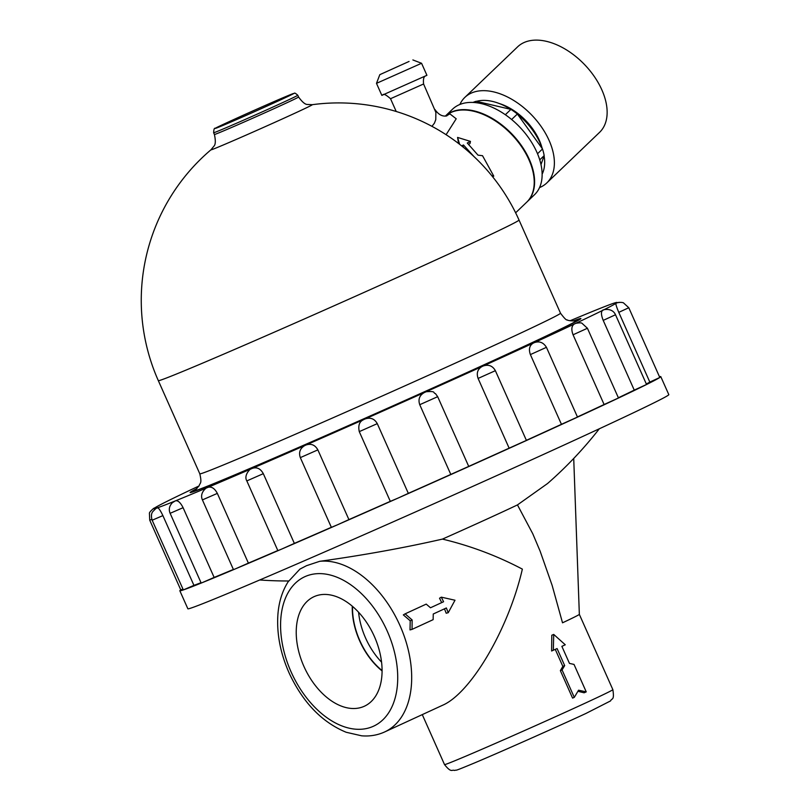 <?xml version="1.0" encoding="UTF-8"?>
<svg xmlns="http://www.w3.org/2000/svg" width="811" height="811" viewBox="0 0 811 811"><rect width="100%" height="100%" fill="white"/><g stroke="black" fill="none" stroke-linecap="round" stroke-linejoin="round"><path stroke-width="1.22" d="M299.877 569.14L306.548 565.683L319.706 561.313C363.521 555.19 404.425 547.79 442.441 539.102A92.13 1.45 -24 0 0 517.459 504.908L547.587 483.498A394.845 394.845 0 0 0 599.299 428.796M179.829 590.743L187.858 608.777A263.23 4.136 -24 0 0 430.012 505.486A263.23 4.136 -24 0 0 668.811 394.643L660.783 376.618A263.23 4.136 156 0 1 659.799 377.49A263.23 4.136 156 0 1 645.992 384.789A263.23 4.136 156 0 1 616.816 398.819A263.23 4.136 156 0 1 574.239 418.638A263.23 4.136 156 0 1 521.179 442.887A263.23 4.136 156 0 1 461.246 469.924A263.23 4.136 156 0 1 398.515 497.883A263.23 4.136 156 0 1 337.275 524.889A263.23 4.136 156 0 1 281.691 549.077A263.23 4.136 156 0 1 235.555 568.805A263.23 4.136 156 0 1 202.01 582.744A263.23 4.136 156 0 1 183.337 589.921A263.23 4.136 156 0 1 179.829 590.743A263.23 4.136 156 0 1 180.772 589.891M358.584 612.264A57.5 36.495 -114.7 0 0 381.575 662.171M382.093 670.575A57.5 36.495 65.3 0 1 352.532 606.415M363.673 706.533A60.288 38.259 65.3 0 1 303.831 666.216A60.288 38.259 65.3 0 1 314.83 596.328A60.288 38.259 65.3 0 1 373.901 635.459A60.288 38.259 65.3 0 1 365.264 705.793A60.288 38.259 65.3 0 1 363.673 706.533M352.268 606.192A57.865 36.728 -114.7 0 0 382.093 670.92M539.528 187.605A59.223 36.069 -133.8 0 0 539.852 187.463A59.223 36.069 -133.8 0 0 546.807 182.931A59.223 36.069 -133.8 0 0 531.864 115.213A59.223 36.069 -133.8 0 0 464.845 97.401A59.223 36.069 -133.8 0 0 459.878 104.477M542.133 148.21A45.903 27.949 -133.8 0 0 499.343 103.544M546.807 182.931L599.562 132.365A59.223 36.069 -133.8 0 0 584.63 64.657A59.223 36.069 -133.8 0 0 517.611 46.845L464.845 97.401M540.988 164.582L544.181 155.621A51.002 31.061 -133.8 0 0 542.508 148.971L517.367 114.016A51.002 31.061 -133.8 0 0 510.92 109.384L476.179 101.274A51.002 31.061 -133.8 0 0 473.046 102.439M510.616 109.313A50.84 30.96 -133.8 0 0 476.483 101.345M542.295 148.666A50.84 30.96 -133.8 0 0 517.58 114.321M542.123 174.172A50.84 30.96 -133.8 0 0 544.1 155.854M537.521 153.755L542.508 148.971M539.741 159.879L544.181 155.621M511.629 119.511L517.367 114.016M505.344 114.726L510.92 109.384M474.84 102.551L476.179 101.274M452.011 111.827A59.223 36.069 -133.8 0 0 445.33 116.115L452.599 109.14A59.223 36.069 -133.8 0 1 459.553 104.609A59.223 36.069 -133.8 0 1 524.109 131.98A59.223 36.069 -133.8 0 1 534.55 194.67L527.018 201.888A59.223 36.069 -133.8 0 0 516.577 139.208A59.223 36.069 -133.8 0 0 452.011 111.827M573.701 320.892A212.229 3.335 156 0 1 579.399 319.21A212.229 3.335 156 0 1 452.153 379.305A212.229 3.335 156 0 1 236.559 474.171A212.229 3.335 156 0 1 191.629 491.861A212.229 3.335 156 0 1 196.698 488.749M515.634 212.796L526.643 202.253A59.223 36.069 -133.8 0 0 512.217 135.072A59.223 36.069 -133.8 0 0 445.351 116.115M426.921 75.301L381.839 95.374L376.486 83.351L421.568 63.278L426.921 75.301M409.058 61.454L379.822 74.663L409.058 61.454M382.741 95.069C383.309 93.427 385.904 94.644 390.527 98.709L423.585 83.989L435.872 112.425L435.771 119.663L434.422 123.16L431.959 126.344M446.101 134.697L456.208 118.791L449.882 113.864L446.131 116.034M458.61 143.527L457.566 137.424L470.461 141.398L467.278 143.01L478.003 155.154L482.525 155.702L493.777 176.139L491.689 175.581M470.461 141.398L469.985 143.577L468.596 144.297M492.48 176.565L493.777 176.139M459.624 144.297L457.566 137.424M463.111 147.065L463.456 144.966L461.652 145.899M474.263 156.888L463.456 144.966M573.722 458.468L579.348 614.373A92.13 1.45 156 0 1 579.348 614.373A92.13 1.45 156 0 1 568.663 619.898A92.13 1.45 156 0 1 562.52 622.807L552.149 585.42L540.126 551.166L532.756 533.739L517.459 504.908M442.441 539.102C470.319 545.752 496.961 555.758 522.355 569.119C508.598 628.941 470.796 693.344 442.39 705.347L384.637 731.958A92.13 58.473 -114.7 0 0 403.006 632.904A92.13 58.473 -114.7 0 0 319.706 561.313M577.919 691.296L584.113 692.787L586.231 691.874L578.557 690.202L574.289 697.379L572.576 698.099L560.36 670.646L562.834 666.368L555.271 649.388M562.834 666.368L564.679 665.598L557.086 648.557L551.612 651L551.794 635.236L553.72 634.425L565.267 644.786L561.871 646.357L569.464 663.398L574.016 664.422L586.231 691.874M412.049 629.377L410.011 629.914L410.224 620.79L403.331 614.91L405.125 613.836L412.14 619.969L412.049 629.377L433.145 619.655L433.256 613.998L446.354 607.966L448.24 612.7L455.001 600.231L441.316 597.16L443.576 601.742L430.479 607.774L426.221 604.114L405.125 613.836M441.681 602.614A92.13 58.473 -114.7 0 0 439.521 598.234L441.316 597.16M448.24 612.7L446.202 613.238A92.13 58.473 -114.7 0 0 444.499 608.949M553.325 650.28L553.72 634.425M560.36 670.646L562.064 669.927L564.679 665.598M574.289 697.379L562.064 669.927M410.224 620.79L412.14 619.969M659.515 376.74A263.23 4.136 156 0 1 660.783 376.618M182.82 589.1L180.782 589.901L149.731 520.165L151.819 519.344M183.337 589.921L152.164 520.226L162.889 515.614L193.93 585.349L183.337 589.921M202.01 582.744L201.179 583.038L170.128 513.312L183.093 507.696L214.134 577.422L202.01 582.744M193.93 585.349A253.356 3.984 -24 0 0 201.016 582.683M235.555 568.805L233.467 569.636L202.415 499.9L217.338 493.392L248.389 563.118L235.555 568.805M214.134 577.422A253.356 3.984 -24 0 0 233.386 569.444M281.691 549.077L277.869 550.639L246.828 480.913L263.311 473.665L294.352 543.39L281.691 549.077M248.389 563.118A253.356 3.984 -24 0 0 277.818 550.527M337.275 524.889L331.364 527.353L300.323 457.627L317.861 449.872L348.912 519.598L337.275 524.889M294.352 543.39A253.356 3.984 -24 0 0 331.344 527.302M398.515 497.883L390.314 501.37L359.273 431.634L377.277 423.636L408.328 493.362L398.515 497.883M348.912 519.598A253.356 3.984 -24 0 0 390.304 501.35M419.743 404.699L437.676 396.691L468.728 466.416L450.794 474.425L419.743 404.699C417.969 399.367 419.49 395.322 424.325 392.554A253.356 3.984 -24 0 1 365.143 418.942C370.465 417.178 374.51 418.75 377.277 423.636M408.328 493.362A253.356 3.984 -24 0 0 450.794 474.425M478.095 378.433L495.369 370.678L526.41 440.403L509.136 448.159L478.095 378.433C476.29 373.111 477.608 369.147 482.058 366.521A253.356 3.984 -24 0 1 425.511 392.027L426.312 391.713M468.717 466.396A253.356 3.984 -24 0 0 509.136 448.159M530.384 354.589L546.442 347.331L577.483 417.067L561.435 424.315L530.384 354.589C528.529 349.288 529.471 345.476 533.212 343.144A253.356 3.984 -24 0 1 483.153 366.025L483.447 365.903C488.678 364.291 492.662 365.883 495.369 370.678M526.38 440.332A253.356 3.984 -24 0 0 561.435 424.315M573.063 334.791L587.417 328.262L618.469 397.988L604.104 404.517L573.063 334.791C571.116 329.53 571.532 325.941 574.31 324.025A253.356 3.984 -24 0 1 534.135 342.718L534.297 342.647C539.356 340.863 543.4 342.424 546.442 347.331M577.432 416.945A253.356 3.984 -24 0 0 604.104 404.517M603.212 320.386L615.508 314.749L646.549 384.485L634.253 390.111L603.212 320.386C601.154 315.175 600.931 311.86 602.532 310.451A253.356 3.984 -24 0 1 574.999 323.701L576.033 323.285C579.419 322.717 581.406 322.717 581.994 323.295L587.417 328.262M618.367 397.775A253.356 3.984 -24 0 0 634.253 390.111M618.783 312.357L628.789 307.734L659.799 377.49L649.824 382.082L618.783 312.357C616.603 307.197 615.661 304.196 615.965 303.365A253.356 3.984 -24 0 1 602.948 310.248L602.999 310.228C600.718 310.42 611.727 306.436 615.508 314.749M646.337 384.008A253.356 3.984 -24 0 0 649.824 382.082M196.82 487.005L196.718 487.046A253.356 3.984 -24 0 1 199.019 485.961M166.59 501.563L168.495 500.61A253.356 3.984 -24 0 1 196.029 487.37L196.718 487.046M168.495 500.61L168.08 500.823A253.356 3.984 -24 0 0 155.063 507.706L153.654 508.375C150.582 511.001 149.173 512.694 149.427 513.475L149.731 520.165M155.063 507.706L154.952 507.777A253.356 3.984 -24 0 0 154.06 508.588A253.356 3.984 -24 0 0 157.334 507.828L157.537 507.757A253.356 3.984 -24 0 0 175.146 500.985L172.398 502.698C169.296 505.932 168.546 509.47 170.128 513.312M157.537 507.757C158.692 507.939 160.477 510.565 162.889 515.614M202.415 499.9C198.766 491.882 208.741 486.103 207.2 487.685L207.302 487.634A253.356 3.984 -24 0 1 175.652 500.782C178.085 500.387 180.559 502.698 183.093 507.696M246.828 480.913C243.138 474.699 251.734 467.389 251.42 468.778L251.603 468.687A253.356 3.984 -24 0 1 208.072 487.31C211.62 486.407 214.712 488.435 217.338 493.392M300.323 457.627C298.57 452.477 300.019 448.463 304.683 445.604L305.027 445.442A253.356 3.984 -24 0 1 252.586 468.271C257.026 466.943 260.605 468.748 263.311 473.665M359.273 431.634C358.087 425.897 359.232 422.065 362.689 420.149L363.936 419.469A253.356 3.984 -24 0 1 306.163 444.945C311.201 443.333 315.104 444.975 317.861 449.872M615.965 303.365L616.076 303.294A253.356 3.984 -24 0 0 616.968 302.483A253.356 3.984 -24 0 0 613.704 303.243L613.491 303.304A253.356 3.984 -24 0 0 595.882 310.086L595.375 310.289A253.356 3.984 -24 0 0 570.082 320.761M595.375 310.289L597.241 309.538M573.306 320.933A213.871 3.356 156 0 1 580.899 318.541A213.871 3.356 156 0 1 452.66 379.102A213.871 3.356 156 0 1 235.403 474.699A213.871 3.356 156 0 1 190.129 492.53A213.871 3.356 156 0 1 196.982 488.486M213.628 132.73A46.065 0.72 -24 0 0 256.012 114.655A46.065 0.72 -24 0 0 297.799 95.262C295.65 93.346 294.505 92.697 294.363 93.316L284.458 97.127C263.778 105.825 216.091 127.347 215.25 128.341C214.357 127.803 213.82 129.273 213.628 132.73L214.408 134.484C215.756 140.688 215.574 144.601 213.881 146.233L210.961 149.792A55.523 0.872 -24 0 0 261.983 128.087A55.523 0.872 -24 0 0 312.265 104.69A197.428 197.428 0 0 1 519.03 220.045A197.428 3.102 -24 0 1 400.664 275.943A197.428 3.102 -24 0 1 200.114 364.19A197.428 3.102 -24 0 1 158.327 380.643A197.428 197.428 0 0 1 210.961 149.792M284.397 97.158A42.77 0.669 156 0 1 261.03 108.755A42.77 0.669 156 0 1 217.703 127.063A42.77 0.669 156 0 1 284.397 97.158M297.799 95.262L298.58 97.016A46.065 0.72 156 0 1 256.793 116.409A46.065 0.72 156 0 1 214.408 134.484M196.242 489.134A210.586 3.305 -24 0 0 237.714 473.644A210.586 3.305 -24 0 0 468.211 371.996A210.586 3.305 -24 0 0 574.289 320.811M574.877 320.69C575.242 321.288 567.001 320.639 567.173 319.858C566.524 320.487 564.304 318.267 560.513 313.208A197.428 3.102 156 0 1 442.137 369.117A197.428 3.102 156 0 1 241.597 457.363A197.428 3.102 156 0 1 199.81 473.817C202.142 483.954 200.053 482.515 199.09 485.85L195.755 489.489M579.338 614.363L612.863 689.654A92.13 1.45 156 0 1 602.188 695.189A92.13 1.45 156 0 1 464.034 756.927A92.13 1.45 156 0 1 444.529 764.601L422.278 714.613M387.252 631.151A82.256 52.208 65.3 0 1 375.645 725.135A82.256 52.208 65.3 0 1 295.772 681.321A82.256 52.208 65.3 0 1 297.049 581.659A82.256 52.208 65.3 0 1 387.252 631.151M574.999 323.701L574.31 324.025M534.135 342.718L533.212 343.144M483.153 366.025L482.058 366.521M425.511 392.027L424.325 392.554M365.143 418.942L363.936 419.469M306.163 444.945L305.027 445.442M252.586 468.271L251.603 468.687M208.072 487.31L207.302 487.634M175.652 500.782L175.146 500.985M259.753 579.977A394.845 394.845 0 0 0 288.675 580.98M423.585 83.989C423.048 78.839 423.879 76.102 426.089 75.768M379.822 74.663L376.486 83.351M412.88 59.943L421.568 63.278M390.527 98.709L396.214 111.482M446.851 115.872L446.881 115.861C442.471 116.784 438.498 114.665 434.96 109.526M298.58 97.016C302.29 102.156 305.311 104.649 307.663 104.477L312.265 104.69M560.513 313.208L519.03 220.045M199.81 473.817L158.327 380.643M612.863 689.654C614.606 701.12 611.626 697.906 610.622 700.876L585.826 713.508C553.497 728.511 498.613 752.821 474.8 762.827C451.656 772.457 458.245 769.436 454.383 770.45C451.788 769.325 451.565 773.39 444.529 764.601M299.969 569.069L288.138 581.791C282.319 590.976 278.913 601.813 277.92 614.312C276.571 633.675 280.373 653.392 289.334 673.454C303.091 702.701 322.038 722.307 346.196 732.272L361.645 735.81C369.806 736.489 377.47 735.212 384.637 731.958M154.06 508.588L154.495 509.561M613.481 303.314L619.371 302.321M616.086 303.284C615.154 303.436 619.432 301.631 623.365 302.767L628.789 307.734M426.302 391.713C436.713 391.024 432.506 392.808 435.477 393.629L437.676 396.691M157.304 507.838C156.229 509.044 158.621 505.537 152.65 511.792C151.231 513.758 151.069 516.566 152.164 520.226M196.769 487.026L195.066 487.827"/></g></svg>
